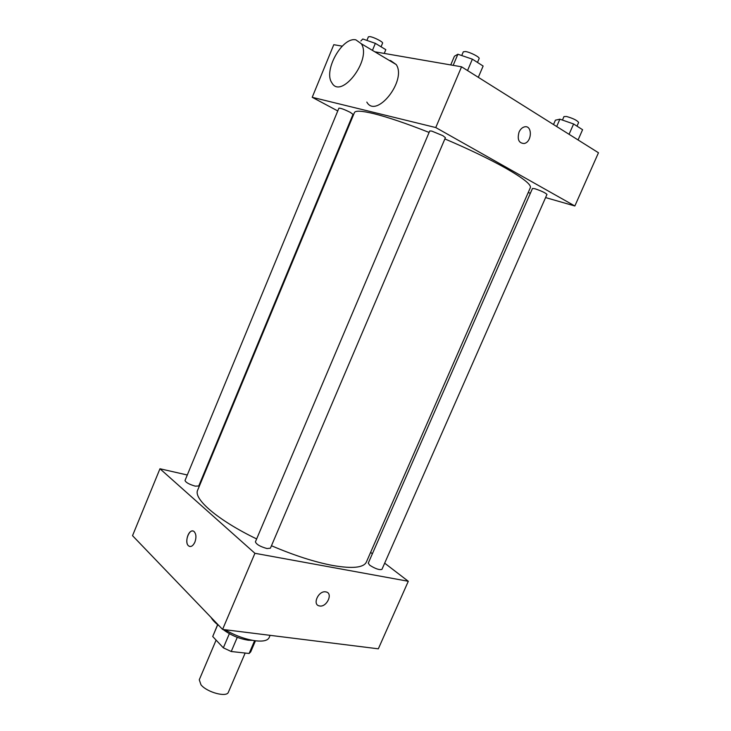 <?xml version="1.0" encoding="UTF-8"?>
<svg xmlns="http://www.w3.org/2000/svg" width="731" height="731" viewBox="0 0 731 731"><rect width="100%" height="100%" fill="white"/><g stroke="black" fill="none" stroke-linecap="round" stroke-linejoin="round"><path stroke-width="1.1" d="M216.102 640.118L199.271 679.766L200.979 684.801C207.01 692.385 226.875 697.666 228.392 692.184L245.168 653.039M254.607 640.685L249.116 653.477L250.687 651.906L255.457 640.804M249.116 653.477L231.224 651.513L223.339 647.83L212.721 636.509L217.628 624.667M237.273 637.341L231.224 651.513M217.71 624.731L212.721 636.509M229.36 633.676L223.339 647.83M252.588 640.356L248.33 640.219C239.037 638.739 230.621 635.166 223.074 629.482M270.114 635.34L269.118 637.66C267.692 640.566 263.233 641.626 255.74 640.831C245.625 639.424 235.364 635.714 224.947 629.72M219.172 625.864C215.206 622.876 212.52 620.08 211.104 617.476M384.67 563.162L408.3 581.282L378.329 648.817L222.58 629.418L132.53 535.677L159.961 468.763L187.3 474.995M325.77 591.891L325.916 591.918C333.546 593.069 326.647 607.817 319.383 605.917C311.973 604.747 318.533 590.328 325.77 591.891C318.533 590.319 311.973 604.738 319.374 605.908C326.638 607.808 333.546 593.069 325.916 591.909M408.3 581.282L254.918 553.294L222.58 629.418M195.25 486.142C189.183 484.37 185.775 482.487 185.025 480.486L338.91 108.17C340.6 108.042 344.383 109.431 350.268 112.355L353.009 114.356L198.741 485.996L195.25 486.142M267.034 548.552C260.181 546.633 256.316 544.385 255.421 541.817L429.727 130.968L431.738 131.077L442.885 135.674L445.407 137.684L270.424 548.168L267.034 548.552M369.731 565.227C375.368 568.8 379.444 570.18 381.947 569.358L546.971 194.437C545.436 192.829 541.397 190.919 534.836 188.717L532.479 188.443L368.26 563.153L369.731 565.227M370.608 552.371L372.39 553.742M201.93 478.33L202.524 478.467M254.918 553.294L159.961 468.763M444.877 138.927C468.772 149.106 488.993 158.828 505.56 168.093C523.177 178.163 531.437 184.687 530.35 187.666L366.359 562.075C363.672 567.722 352.534 568.873 332.943 565.52C314.769 562.084 294.273 555.487 271.457 545.737M256.645 538.939C217.664 520.134 193.103 498.78 197.681 490.126L354.416 112.629C355.367 110.445 361.808 110.783 373.742 113.652C387.942 117.198 406.39 123.457 429.106 132.439M194.894 542.128C192.966 546.084 190.855 547.327 188.571 545.874C183.764 542.174 189.667 527.252 194.19 531.675C196.237 534.087 196.475 537.568 194.894 542.128M192.545 530.989C187.958 530.468 184.623 542.932 188.571 545.874L189.832 546.496M545.582 197.58L574.849 205.987L435.758 127.55L312.21 97.305L337.759 110.948M351.401 118.239L351.958 118.541M528.193 192.582L530.395 193.212M435.758 127.55L461.553 66.804L598.47 152.761L574.849 205.987M519.065 132.046C520.353 129.259 522.135 127.541 524.392 126.902C532.497 124.608 532.195 142.106 524.173 143.504C518.782 143.239 517.082 139.42 519.065 132.046C517.073 139.42 518.772 143.239 524.164 143.504L524.173 143.504C532.195 142.106 532.497 124.608 524.392 126.902M461.553 66.804L374.802 51.791M342.218 46.154L333.784 44.692L312.21 97.305M389.349 60.472L390.619 60.609L396.22 64.566C407.094 80.501 376.191 119.226 366.825 102.093M355.869 39.858L361.361 43.769C371.924 59.787 340.865 100.028 331.837 82.731C323.175 70.898 342.172 36.623 355.869 39.858M384.25 53.427L385.813 49.662L375.359 43.357L362.777 38.99L360.858 40.991M375.359 43.357L372.445 50.384M366.907 40.424L368.397 36.815L369.932 36.623C373.888 37.126 383.437 42.06 382.578 43.138L381.061 46.793M478.312 77.322L483.127 66.046L472.381 59.165L457.88 54.231L454.417 56.241L450.735 64.931M472.381 59.165L467.538 70.56M457.88 54.231L453.165 65.351M461.727 55.538L463.308 51.81L465.501 51.535C470.243 52.157 480.112 57.274 479.125 58.59L477.48 62.437M578.066 139.95L582.58 129.716L573.607 123.978L559.891 119.171L555.414 120.176L553.504 124.535M573.607 123.978L569.065 134.303M559.891 119.171L556.675 126.527M562.45 120.067L563.976 116.576L566.516 116.485C573.25 118.413 577.289 120.423 578.614 122.525L577.015 126.161M396.22 64.566L361.361 43.769"/></g></svg>
